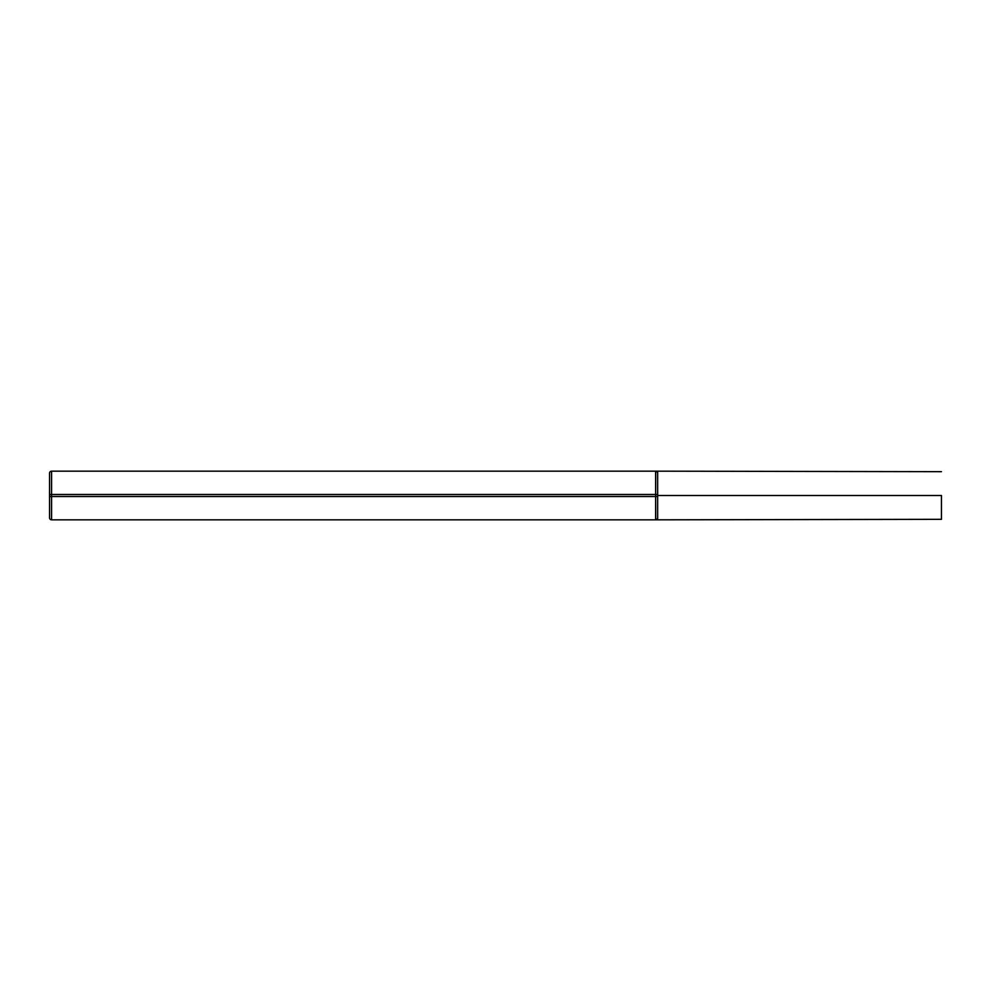 <?xml version="1.0" encoding="UTF-8"?>
<svg xmlns="http://www.w3.org/2000/svg" width="991" height="991" viewBox="0 0 991 991"><rect width="100%" height="100%" fill="white"/><g stroke="black" fill="none" stroke-linecap="round" stroke-linejoin="round"><path stroke-width="1.49" d="M657.665 516.162L657.665 518.343A2.032 2.019 90 0 1 655.72 519.829L655.633 496.516L51.582 496.516L51.582 494.484L655.633 494.484L655.72 471.171L51.582 471.171L51.582 494.484L655.633 494.484L655.633 496.516L51.582 496.516L51.582 519.829L655.918 519.829M941.45 495.5L657.665 495.5L941.45 495.5L941.45 519.321L941.45 495.5M49.55 517.389L49.55 496.516L51.582 496.516L51.582 519.829A2.032 2.032 0 0 1 49.55 517.798A2.032 2.032 0 0 0 51.582 519.829L655.72 519.829A2.032 2.019 -90 0 0 657.665 518.343L657.665 474.032M656.141 471.171L51.582 471.171A2.032 2.032 0 0 0 49.55 473.202A2.032 2.032 0 0 1 51.582 471.171L51.582 494.484L49.55 494.484L49.55 473.202L49.55 494.484L51.582 494.484L51.582 496.516L49.55 496.516L49.55 494.484L49.55 517.798M657.665 472.657L657.665 471.679L657.665 472.657A2.032 2.019 -90 0 0 655.72 471.171A2.032 2.019 90 0 1 657.665 472.657M655.633 471.171L655.633 471.282A2.032 2.019 -0 0 1 657.665 473.302A2.032 2.019 180 0 0 655.633 471.282L655.633 494.484L657.665 494.484L657.665 473.302M657.665 517.698L657.665 496.516L655.633 496.516L655.633 519.718A2.032 2.019 0 0 0 657.665 517.698A2.032 2.019 180 0 1 655.633 519.718L655.633 519.829M657.665 496.516L657.665 494.484L655.633 494.484L655.633 496.516L657.665 496.516M656.327 519.829L941.45 519.321M656.327 471.171L941.45 471.679"/></g></svg>
